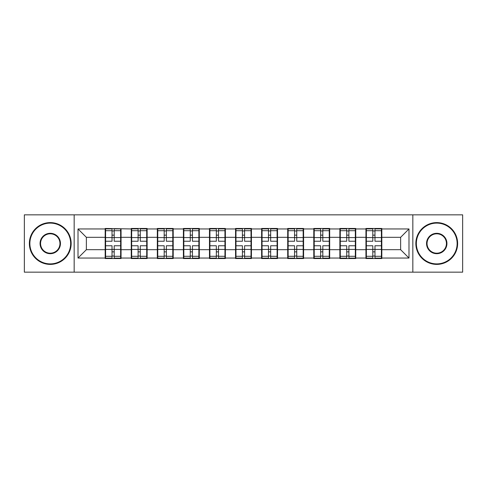 <?xml version="1.0" encoding="UTF-8"?>
<svg xmlns="http://www.w3.org/2000/svg" width="487" height="487" viewBox="0 0 487 487"><rect width="100%" height="100%" fill="white"/><g stroke="black" fill="none" stroke-linecap="round" stroke-linejoin="round"><path stroke-width="0.73" d="M412.836 272.166L462.65 272.166L462.65 214.834L412.836 214.834L412.836 272.166L74.164 272.166L74.164 214.834L24.35 214.834L24.35 272.166L74.164 272.166M381.826 242.246L381.406 242.246M366.364 242.246L365.944 242.246M365.944 244.754L366.364 244.754M381.406 244.754L381.826 244.754M355.747 242.246L355.333 242.246M340.285 242.246L339.871 242.246M339.871 244.754L340.285 244.754M355.333 244.754L355.747 244.754M329.675 242.246L329.255 242.246M314.212 242.246L313.792 242.246M313.792 244.754L314.212 244.754M329.255 244.754L329.675 244.754M303.596 242.246L303.176 242.246M288.134 242.246L287.714 242.246M287.714 244.754L288.134 244.754M303.176 244.754L303.596 244.754M277.517 242.246L277.097 242.246M262.055 242.246L261.635 242.246M261.635 244.754L262.055 244.754M277.097 244.754L277.517 244.754M251.438 242.246L251.024 242.246M235.976 242.246L235.562 242.246M235.562 244.754L235.976 244.754M251.024 244.754L251.438 244.754M225.365 242.246L224.945 242.246M209.903 242.246L209.483 242.246M209.483 244.754L209.903 244.754M224.945 244.754L225.365 244.754M199.286 242.246L198.866 242.246M183.824 242.246L183.404 242.246M183.404 244.754L183.824 244.754M198.866 244.754L199.286 244.754M173.208 242.246L172.788 242.246M157.745 242.246L157.325 242.246M157.325 244.754L157.745 244.754M172.788 244.754L173.208 244.754M147.129 242.246L146.715 242.246M131.667 242.246L131.253 242.246M131.253 244.754L131.667 244.754M146.715 244.754L147.129 244.754M412.836 214.834L74.164 214.834M400.631 249.685L400.631 237.315L381.826 237.315L381.826 249.685L400.631 249.685L408.989 258.043L408.989 228.957L381.826 228.957L381.826 228.458L365.944 228.458L365.944 237.315L355.747 237.315L355.747 249.685L365.944 249.685L365.944 237.315M408.989 258.043L381.826 258.043L381.826 258.542L365.944 258.542L365.944 258.043L355.747 258.043L355.747 258.542L339.871 258.542L339.871 258.043L329.675 258.043L329.675 258.542L313.792 258.542L313.792 258.043L303.596 258.043L303.596 258.542L287.714 258.542L287.714 258.043L277.517 258.043L277.517 258.542L261.635 258.542L261.635 258.043L251.438 258.043L251.438 258.542L235.562 258.542L235.562 258.043L225.365 258.043L225.365 258.542L209.483 258.542L209.483 258.043L199.286 258.043L199.286 258.542L183.404 258.542L183.404 258.043L173.208 258.043L173.208 258.542L157.325 258.542L157.325 258.043L147.129 258.043L147.129 258.542L131.253 258.542L131.253 258.043L121.056 258.043L121.056 258.542L105.174 258.542L105.174 258.043L78.011 258.043L78.011 228.957L105.174 228.957L105.174 237.315L86.369 237.315L86.369 249.685L105.174 249.685L105.174 237.315M365.944 228.957L355.747 228.957L355.747 228.458L339.871 228.458L339.871 228.957L329.675 228.957L329.675 228.458L313.792 228.458L313.792 228.957L303.596 228.957L303.596 228.458L287.714 228.458L287.714 228.957L277.517 228.957L277.517 228.458L261.635 228.458L261.635 228.957L251.438 228.957L251.438 228.458L235.562 228.458L235.562 228.957L225.365 228.957L225.365 228.458L209.483 228.458L209.483 228.957L199.286 228.957L199.286 228.458L183.404 228.458L183.404 228.957L173.208 228.957L173.208 228.458L157.325 228.458L157.325 228.957L147.129 228.957L147.129 228.458L131.253 228.458L131.253 228.957L105.174 228.458L105.174 228.957M365.944 249.685L365.944 258.043M355.747 249.685L355.747 258.043M355.747 228.957L355.747 237.315M329.675 249.685L339.871 249.685L339.871 237.315L329.675 237.315L329.675 258.043M339.871 249.685L339.871 258.043M339.871 228.957L339.871 237.315M329.675 228.957L329.675 237.315M303.596 249.685L313.792 249.685L313.792 237.315L303.596 237.315L303.596 258.043M313.792 249.685L313.792 258.043M313.792 228.957L313.792 237.315M303.596 228.957L303.596 237.315M277.517 249.685L287.714 249.685L287.714 237.315L277.517 237.315L277.517 258.043M287.714 249.685L287.714 258.043M287.714 228.957L287.714 237.315M277.517 228.957L277.517 237.315M251.438 249.685L261.635 249.685L261.635 237.315L251.438 237.315L251.438 258.043M261.635 249.685L261.635 258.043M261.635 228.957L261.635 237.315M251.438 228.957L251.438 237.315M225.365 249.685L235.562 249.685L235.562 237.315L225.365 237.315L225.365 258.043M235.562 249.685L235.562 258.043M235.562 228.957L235.562 237.315M225.365 228.957L225.365 237.315M199.286 249.685L209.483 249.685L209.483 237.315L199.286 237.315L199.286 258.043M209.483 249.685L209.483 258.043M209.483 228.957L209.483 237.315M199.286 228.957L199.286 237.315M173.208 249.685L183.404 249.685L183.404 237.315L173.208 237.315L173.208 258.043M183.404 249.685L183.404 258.043M183.404 228.957L183.404 237.315M173.208 228.957L173.208 237.315M147.129 249.685L157.325 249.685L157.325 237.315L147.129 237.315L147.129 258.043M157.325 249.685L157.325 258.043M157.325 228.957L157.325 237.315M147.129 228.957L147.129 237.315M121.056 249.685L131.253 249.685L131.253 237.315L121.056 237.315L121.056 258.043M131.253 249.685L131.253 258.043M131.253 228.957L131.253 237.315M121.056 228.957L121.056 237.315M121.056 242.246L120.636 242.246M105.594 242.246L105.174 242.246M105.174 244.754L105.594 244.754M120.636 244.754L121.056 244.754M105.174 249.685L105.174 258.043M86.369 249.685L78.011 258.043M78.011 228.957L86.369 237.315M381.826 249.685L381.826 258.043M381.826 228.957L381.826 237.315M408.989 228.957L400.631 237.315M120.636 245.758L120.636 258.128L114.201 258.128L114.201 245.758L120.636 245.758L120.636 228.872L114.201 228.872L114.201 230.71L120.636 230.71M105.594 237.577L112.028 237.577L112.028 228.872L105.594 228.872L105.594 245.758L112.028 245.758L112.028 258.128L105.594 258.128L105.594 256.29L112.028 256.29M112.028 235.154L114.201 235.154M114.201 230.966L112.028 230.966M112.028 237.589L114.201 237.589M112.028 237.577L112.028 241.242L105.594 241.242M105.594 230.71L112.028 230.71M112.028 249.411L114.201 249.411M112.028 256.034L114.201 256.034M112.028 251.846L114.201 251.846M105.594 245.758L105.594 256.29M114.201 256.29L120.636 256.29M114.201 230.71L114.201 241.242L120.636 241.242M146.715 245.758L146.715 258.128L140.274 258.128L140.274 245.758L146.715 245.758L146.715 228.872L140.274 228.872L140.274 230.71L146.715 230.71M131.667 237.577L138.101 237.577L138.101 228.872L131.667 228.872L131.667 245.758L138.101 245.758L138.101 258.128L131.667 258.128L131.667 256.29L138.101 256.29M138.101 235.154L140.274 235.154M140.274 230.966L138.101 230.966M138.101 237.589L140.274 237.589M138.101 237.577L138.101 241.242L131.667 241.242M131.667 230.71L138.101 230.71M138.101 249.411L140.274 249.411M138.101 256.034L140.274 256.034M138.101 251.846L140.274 251.846M131.667 245.758L131.667 256.29M140.274 256.29L146.715 256.29M140.274 230.71L140.274 241.242L146.715 241.242M172.788 245.758L172.788 258.128L166.353 258.128L166.353 245.758L172.788 245.758L172.788 228.872L166.353 228.872L166.353 230.71L172.788 230.71M157.745 237.577L164.18 237.577L164.18 228.872L157.745 228.872L157.745 245.758L164.18 245.758L164.18 258.128L157.745 258.128L157.745 256.29L164.18 256.29M164.18 235.154L166.353 235.154M166.353 230.966L164.18 230.966M164.18 237.589L166.353 237.589M164.18 237.577L164.18 241.242L157.745 241.242M157.745 230.71L164.18 230.71M164.18 249.411L166.353 249.411M164.18 256.034L166.353 256.034M164.18 251.846L166.353 251.846M157.745 245.758L157.745 256.29M166.353 256.29L172.788 256.29M166.353 230.71L166.353 241.242L172.788 241.242M198.866 245.758L198.866 258.128L192.432 258.128L192.432 245.758L198.866 245.758L198.866 228.872L192.432 228.872L192.432 230.71L198.866 230.71M183.824 237.577L190.259 237.577L190.259 228.872L183.824 228.872L183.824 245.758L190.259 245.758L190.259 258.128L183.824 258.128L183.824 256.29L190.259 256.29M190.259 235.154L192.432 235.154M192.432 230.966L190.259 230.966M190.259 237.589L192.432 237.589M190.259 237.577L190.259 241.242L183.824 241.242M183.824 230.71L190.259 230.71M190.259 249.411L192.432 249.411M190.259 256.034L192.432 256.034M190.259 251.846L192.432 251.846M183.824 245.758L183.824 256.29M192.432 256.29L198.866 256.29M192.432 230.71L192.432 241.242L198.866 241.242M224.945 245.758L224.945 258.128L218.511 258.128L218.511 245.758L224.945 245.758L224.945 228.872L218.511 228.872L218.511 230.71L224.945 230.71M209.903 237.577L216.338 237.577L216.338 228.872L209.903 228.872L209.903 245.758L216.338 245.758L216.338 258.128L209.903 258.128L209.903 256.29L216.338 256.29M216.338 235.154L218.511 235.154M218.511 230.966L216.338 230.966M216.338 237.589L218.511 237.589M216.338 237.577L216.338 241.242L209.903 241.242M209.903 230.71L216.338 230.71M216.338 249.411L218.511 249.411M216.338 256.034L218.511 256.034M216.338 251.846L218.511 251.846M209.903 245.758L209.903 256.29M218.511 256.29L224.945 256.29M218.511 230.71L218.511 241.242L224.945 241.242M251.024 245.758L251.024 258.128L244.584 258.128L244.584 245.758L251.024 245.758L251.024 228.872L244.584 228.872L244.584 230.71L251.024 230.71M235.976 237.577L242.416 237.577L242.416 228.872L235.976 228.872L235.976 245.758L242.416 245.758L242.416 258.128L235.976 258.128L235.976 256.29L242.416 256.29M242.416 235.154L244.584 235.154M244.584 230.966L242.416 230.966M242.416 237.589L244.584 237.589M242.416 237.577L242.416 241.242L235.976 241.242M235.976 230.71L242.416 230.71M242.416 249.411L244.584 249.411M242.416 256.034L244.584 256.034M242.416 251.846L244.584 251.846M235.976 245.758L235.976 256.29M244.584 256.29L251.024 256.29M244.584 230.71L244.584 241.242L251.024 241.242M50.258 263.893A20.393 20.393 0 0 0 70.652 243.5A20.393 20.393 0 0 0 50.258 223.107A20.393 20.393 0 0 0 29.865 243.5A20.393 20.393 0 0 0 50.258 263.893M50.258 222.608A20.892 20.892 0 0 1 71.157 243.5A20.892 20.892 0 0 1 50.258 264.392A20.892 20.892 0 0 1 29.366 243.5A20.892 20.892 0 0 1 50.258 222.608M50.258 253.697A10.197 10.197 0 0 1 40.062 243.5A10.197 10.197 0 0 1 50.258 233.303A10.197 10.197 0 0 1 60.455 243.5A10.197 10.197 0 0 1 50.258 253.697M50.258 233.803A9.697 9.697 0 0 0 40.567 243.5A9.697 9.697 0 0 0 50.258 253.197A9.697 9.697 0 0 0 59.956 243.5A9.697 9.697 0 0 0 50.258 233.803M436.742 263.893A20.393 20.393 0 0 0 457.135 243.5A20.393 20.393 0 0 0 436.742 223.107A20.393 20.393 0 0 0 416.348 243.5A20.393 20.393 0 0 0 436.742 263.893M436.742 222.608A20.892 20.892 0 0 1 457.634 243.5A20.892 20.892 0 0 1 436.742 264.392A20.892 20.892 0 0 1 415.843 243.5A20.892 20.892 0 0 1 436.742 222.608M436.742 253.697A10.197 10.197 0 0 1 426.545 243.5A10.197 10.197 0 0 1 436.742 233.303A10.197 10.197 0 0 1 446.938 243.5A10.197 10.197 0 0 1 436.742 253.697M436.742 233.803A9.697 9.697 0 0 0 427.044 243.5A9.697 9.697 0 0 0 436.742 253.197A9.697 9.697 0 0 0 446.433 243.5A9.697 9.697 0 0 0 436.742 233.803M277.097 245.758L277.097 258.128L270.662 258.128L270.662 245.758L277.097 245.758L277.097 228.872L270.662 228.872L270.662 230.71L277.097 230.71M262.055 237.577L268.489 237.577L268.489 228.872L262.055 228.872L262.055 245.758L268.489 245.758L268.489 258.128L262.055 258.128L262.055 256.29L268.489 256.29M268.489 235.154L270.662 235.154M270.662 230.966L268.489 230.966M268.489 237.589L270.662 237.589M268.489 237.577L268.489 241.242L262.055 241.242M262.055 230.71L268.489 230.71M268.489 249.411L270.662 249.411M268.489 256.034L270.662 256.034M268.489 251.846L270.662 251.846M262.055 245.758L262.055 256.29M270.662 256.29L277.097 256.29M270.662 230.71L270.662 241.242L277.097 241.242M303.176 245.758L303.176 258.128L296.741 258.128L296.741 245.758L303.176 245.758L303.176 228.872L296.741 228.872L296.741 230.71L303.176 230.71M288.134 237.577L294.568 237.577L294.568 228.872L288.134 228.872L288.134 245.758L294.568 245.758L294.568 258.128L288.134 258.128L288.134 256.29L294.568 256.29M294.568 235.154L296.741 235.154M296.741 230.966L294.568 230.966M294.568 237.589L296.741 237.589M294.568 237.577L294.568 241.242L288.134 241.242M288.134 230.71L294.568 230.71M294.568 249.411L296.741 249.411M294.568 256.034L296.741 256.034M294.568 251.846L296.741 251.846M288.134 245.758L288.134 256.29M296.741 256.29L303.176 256.29M296.741 230.71L296.741 241.242L303.176 241.242M329.255 245.758L329.255 258.128L322.82 258.128L322.82 245.758L329.255 245.758L329.255 228.872L322.82 228.872L322.82 230.71L329.255 230.71M314.212 237.577L320.647 237.577L320.647 228.872L314.212 228.872L314.212 245.758L320.647 245.758L320.647 258.128L314.212 258.128L314.212 256.29L320.647 256.29M320.647 235.154L322.82 235.154M322.82 230.966L320.647 230.966M320.647 237.589L322.82 237.589M320.647 237.577L320.647 241.242L314.212 241.242M314.212 230.71L320.647 230.71M320.647 249.411L322.82 249.411M320.647 256.034L322.82 256.034M320.647 251.846L322.82 251.846M314.212 245.758L314.212 256.29M322.82 256.29L329.255 256.29M322.82 230.71L322.82 241.242L329.255 241.242M355.333 245.758L355.333 258.128L348.899 258.128L348.899 245.758L355.333 245.758L355.333 228.872L348.899 228.872L348.899 230.71L355.333 230.71M340.285 237.577L346.726 237.577L346.726 228.872L340.285 228.872L340.285 245.758L346.726 245.758L346.726 258.128L340.285 258.128L340.285 256.29L346.726 256.29M346.726 235.154L348.899 235.154M348.899 230.966L346.726 230.966M346.726 237.589L348.899 237.589M346.726 237.577L346.726 241.242L340.285 241.242M340.285 230.71L346.726 230.71M346.726 249.411L348.899 249.411M346.726 256.034L348.899 256.034M346.726 251.846L348.899 251.846M340.285 245.758L340.285 256.29M348.899 256.29L355.333 256.29M348.899 230.71L348.899 241.242L355.333 241.242M381.406 245.758L381.406 258.128L374.972 258.128L374.972 245.758L381.406 245.758L381.406 228.872L374.972 228.872L374.972 230.71L381.406 230.71M366.364 237.577L372.798 237.577L372.798 228.872L366.364 228.872L366.364 245.758L372.798 245.758L372.798 258.128L366.364 258.128L366.364 256.29L372.798 256.29M372.798 235.154L374.972 235.154M374.972 230.966L372.798 230.966M372.798 237.589L374.972 237.589M372.798 237.577L372.798 241.242L366.364 241.242M366.364 230.71L372.798 230.71M372.798 249.411L374.972 249.411M372.798 256.034L374.972 256.034M372.798 251.846L374.972 251.846M366.364 245.758L366.364 256.29M374.972 256.29L381.406 256.29M374.972 230.71L374.972 241.242L381.406 241.242M105.594 249.423L112.028 249.423M114.201 249.423L120.636 249.423M114.201 237.577L120.636 237.577M131.667 249.423L138.101 249.423M140.274 249.423L146.715 249.423M140.274 237.577L146.715 237.577M157.745 249.423L164.18 249.423M166.353 249.423L172.788 249.423M166.353 237.577L172.788 237.577M183.824 249.423L190.259 249.423M192.432 249.423L198.866 249.423M192.432 237.577L198.866 237.577M209.903 249.423L216.338 249.423M218.511 249.423L224.945 249.423M218.511 237.577L224.945 237.577M235.976 249.423L242.416 249.423M244.584 249.423L251.024 249.423M244.584 237.577L251.024 237.577M262.055 249.423L268.489 249.423M270.662 249.423L277.097 249.423M270.662 237.577L277.097 237.577M288.134 249.423L294.568 249.423M296.741 249.423L303.176 249.423M296.741 237.577L303.176 237.577M314.212 249.423L320.647 249.423M322.82 249.423L329.255 249.423M322.82 237.577L329.255 237.577M340.285 249.423L346.726 249.423M348.899 249.423L355.333 249.423M348.899 237.577L355.333 237.577M366.364 249.423L372.798 249.423M374.972 249.423L381.406 249.423M374.972 237.577L381.406 237.577"/></g></svg>
